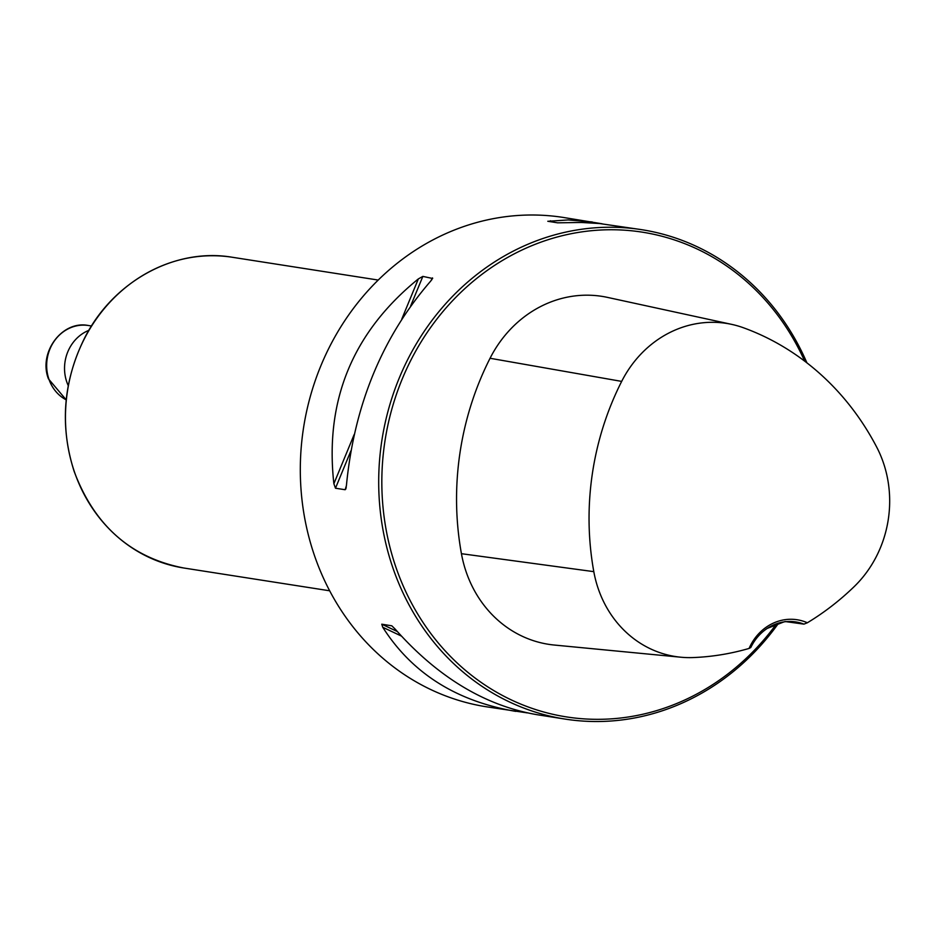 <?xml version="1.0" encoding="UTF-8"?>
<svg xmlns="http://www.w3.org/2000/svg" width="935" height="935" viewBox="0 0 935 935"><rect width="100%" height="100%" fill="white"/><g stroke="black" fill="none" stroke-linecap="round" stroke-linejoin="round"><path stroke-width="1.4" d="M806.917 362.862A247.681 224.108 98.9 0 0 641.609 229.671A247.681 224.108 98.9 0 0 381.971 439.801A247.681 224.108 98.9 0 0 565.172 719.097A247.681 224.108 98.9 0 0 777.768 624.323M527.258 712.879L486.784 706.848A247.681 224.108 -81.1 0 1 303.583 427.552A247.681 224.108 -81.1 0 1 563.221 217.434L602.128 223.792M431.666 279.962L432.519 277.905L430.883 280.874C382.333 336.834 354.178 405.1 346.406 485.686L345.144 489.73L335.478 488.222L333.877 483.722C324.609 400.484 352.764 332.217 418.354 278.91L422.854 276.398L432.66 278.49M345.798 489.087L346.266 487.006M641.609 229.671L599.44 223.523L581.36 222.472L557.611 222.822L547.793 221.268M547.945 221.303L568.106 219.935L592.241 221.957M515.793 711.383C456.362 701.262 412.008 673.223 382.742 627.256L381.772 624.194L391.671 625.784M391.964 625.947L395.271 629.22C437.837 677.256 485.125 705.761 537.146 714.714L565.172 719.097M803.936 624.136L807.372 622.768A49.532 44.822 98.9 0 0 749.075 648.434L750.793 647.534A47.171 42.683 -81.1 0 1 795.779 621.927A47.171 42.683 -81.1 0 1 803.936 624.136L784.944 621.518M767.226 628.413L783.974 621.892M749.075 648.434A276.141 249.867 -81.1 0 1 693.08 657.562A111.031 100.466 -81.1 0 1 680.82 657.212A111.031 100.466 -81.1 0 1 593.807 571.647A276.141 249.867 -81.1 0 1 621.67 381.398A111.031 100.466 -81.1 0 1 731.696 324.375A111.031 100.466 -81.1 0 1 743.442 327.764A276.141 249.867 -81.1 0 1 876.679 447.07A111.031 100.466 -81.1 0 1 854.181 586.619A276.141 249.867 -81.1 0 1 807.372 622.768M731.696 324.375L607.516 297.4A118.535 107.256 98.9 0 0 490.057 358.269A283.656 256.657 98.9 0 0 461.434 553.695A118.535 107.256 98.9 0 0 554.326 645.045L680.82 657.212M804.684 361.155A245.321 221.969 98.9 0 0 479.982 275.837A245.321 221.969 98.9 0 0 439.321 644.203A245.321 221.969 98.9 0 0 775.536 625.188M68.255 385.652A39.317 35.577 -81.1 0 1 66.747 381.866A39.317 35.577 -81.1 0 1 88.848 330.347M621.67 381.398L490.057 358.269M593.807 571.647L461.434 553.695M335.478 488.222L350.859 450.95M410.617 306.049L422.854 276.398M333.877 483.722L354.131 434.623M401.805 319.034L418.354 278.91M550.399 220.765L553.345 222.156M401.372 636.057L382.742 627.256M397.281 631.511L381.772 624.194M183.856 568.012C131.064 557.786 94.505 525.61 74.181 471.485C59.688 426.103 63.077 381.772 84.36 338.505C112.819 281.47 174.857 247.401 232.394 257.277A157.255 142.284 98.9 0 0 98.432 316.053A157.255 142.284 98.9 0 0 74.332 471.567A157.255 142.284 98.9 0 0 183.856 568.012L329.669 590.791M48.877 379.084A39.317 35.577 98.9 0 0 66.21 399.864L48.433 378.839C38.16 352.518 62.131 320.132 88.393 325.509A39.317 35.577 98.9 0 0 54.908 340.2A39.317 35.577 98.9 0 0 48.877 379.084M232.394 257.277L378.208 280.056M91.501 325.988L88.393 325.509"/></g></svg>
